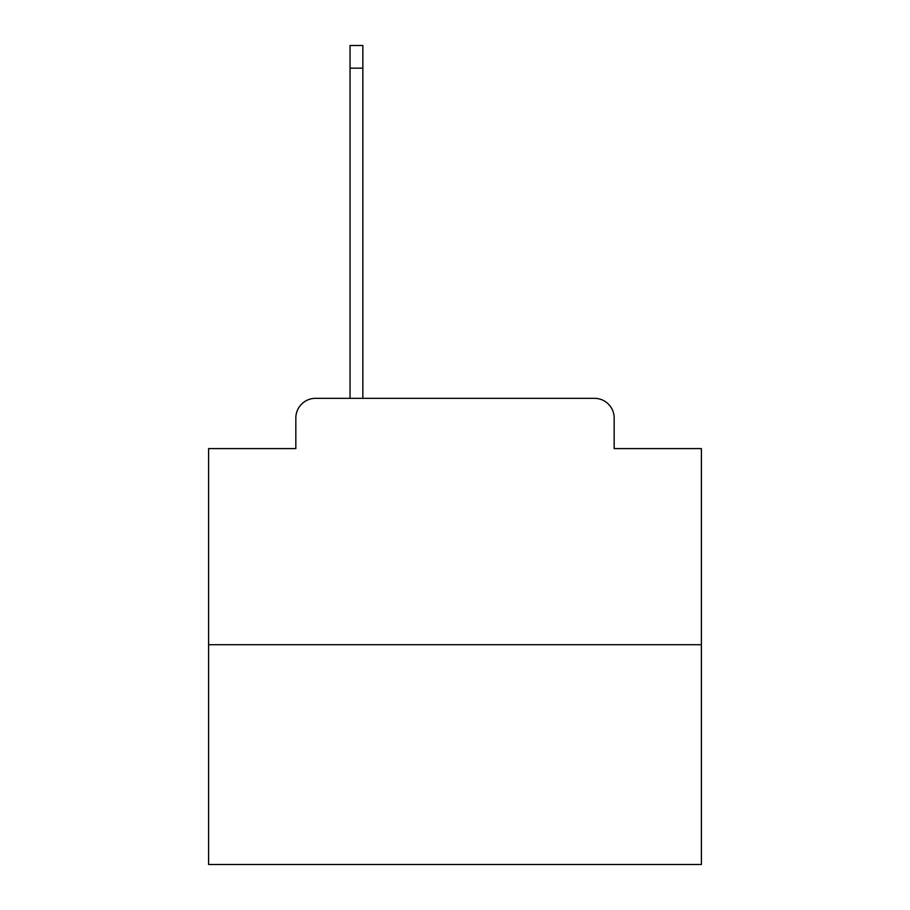 <?xml version="1.0" encoding="UTF-8"?>
<svg xmlns="http://www.w3.org/2000/svg" width="910" height="910" viewBox="0 0 910 910"><rect width="100%" height="100%" fill="white"/><g stroke="black" fill="none" stroke-linecap="round" stroke-linejoin="round"><path stroke-width="1.36" d="M295.83 418.043L295.83 448.596L295.83 418.043A19.713 19.713 0 0 1 315.542 398.33L350.043 398.33L350.043 45.5L362.851 45.5L362.851 398.33L378.128 398.33M701.394 644.724L208.606 644.724L208.606 864.5L701.394 864.5L701.394 448.596L614.17 448.596L614.17 418.043A19.713 19.713 0 0 0 594.457 398.33L315.542 398.33M208.606 644.724L208.606 448.596L295.83 448.596M531.872 398.33L594.457 398.33M614.17 448.596L614.17 418.043M350.043 68.17L362.851 68.17"/></g></svg>
